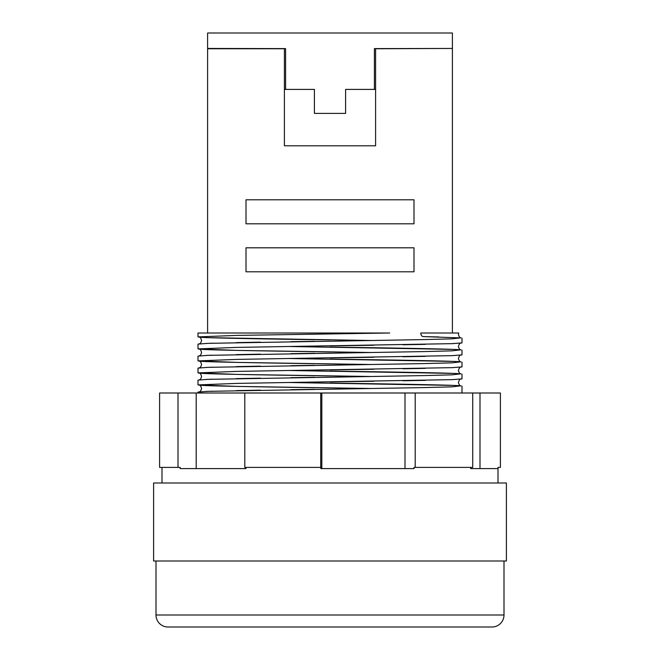<?xml version="1.0" encoding="UTF-8"?>
<svg xmlns="http://www.w3.org/2000/svg" width="660" height="660" viewBox="0 0 660 660"><rect width="100%" height="100%" fill="white"/><g stroke="black" fill="none" stroke-linecap="round" stroke-linejoin="round"><path stroke-width="0.99" d="M155.999 561L155.999 614.996A12.004 12.004 0 0 0 168.003 627L491.997 627A12.004 12.004 0 0 0 504.001 614.996L504.001 561M423.299 336.6L460.969 337.903C459.88 337.87 459.022 336.732 458.403 334.496L458.733 333.003L420.791 333.003A3.597 2.549 90 0 0 423.299 336.6A3.597 2.549 90 0 0 423.34 336.6L438.834 336.947M460.771 337.846L451.952 338.852L423.34 339.603L208.048 343.349L198 344.099L198 348.901L236.66 347.399L451.952 343.654L462 342.903L462 338.101M288.964 346.5L453.692 349.421M460.771 349.849L451.952 350.848L423.34 351.599L208.048 355.352L198 356.103L198 360.896L236.66 359.403L451.952 355.649L462 354.899L462 350.097M288.964 358.504L453.692 361.424M460.771 361.845L451.952 362.851L423.34 363.602L208.048 367.348L198 368.099L198 372.9L236.66 371.399L451.952 367.653L462 366.902L462 362.101M288.964 370.499L453.692 373.42M460.771 373.849L451.952 374.847L423.34 375.598L208.048 379.351L198 380.102L198 384.904L236.66 383.402L451.952 379.649L462 378.898L462 374.096M288.964 382.503L453.692 385.423M460.771 385.844L451.952 386.851L423.34 387.601L208.048 391.347L198 392.098L198 392.997M506.401 561L153.599 561L153.599 482.996L506.401 482.996L506.401 561M498.003 482.996L498.003 468.6L470.704 468.6L470.704 467.404M500.404 467.404L498.003 467.404L500.404 467.404L500.404 392.997L472.717 392.997L472.717 467.404L414.001 467.404L414.001 468.6L320.851 468.6L320.851 467.404L244.802 467.404L244.802 392.997L159.596 392.997L159.596 467.404L180.147 467.404L180.147 468.6L245.998 468.6L196.201 468.6L196.201 392.997M245.998 467.404L245.998 468.6M161.997 467.404L161.997 482.996M462 392.997L462 386.1M371.036 388.501L236.66 386.397L198 384.904M371.036 376.497L236.66 374.401L198 372.9M371.036 364.501L236.66 362.398L198 360.896M371.036 352.498L236.66 350.402L198 348.901M371.036 340.502L208.048 337.648L198 336.897L198 333.003L389.705 333.003L236.66 335.404L198 336.897M207.603 48.444L285.599 48.601L285.599 89.397L314.399 89.397L314.399 113.396L345.601 113.396L345.601 89.397L374.401 89.397L374.401 48.601L452.397 48.444L452.397 33L207.603 33L207.603 48.758L284.402 48.758L284.402 145.802L375.598 145.802L375.598 48.758L452.397 48.444M414.001 247.797L414.001 271.796L245.998 271.796L245.998 247.797L414.001 247.797M414.001 199.798L414.001 223.798L245.998 223.798L245.998 199.798L414.001 199.798M452.397 333.003L452.397 48.758M207.603 333.003L207.603 48.758M178.01 467.404L178.01 392.997M472.717 392.997L244.802 392.997M415.198 467.404L415.198 392.997M320.719 467.404L320.719 392.997M498.003 467.404L498.003 468.6M321.832 468.6L321.832 392.997M405.001 468.6L405.001 392.997M480.002 392.997L480.002 468.6L470.704 468.6M374.401 89.397L375.598 89.397M284.402 89.397L285.599 89.397M155.999 614.996L504.001 614.996M330 339.9C263.159 338.984 201.044 337.912 199.031 337.103C200.021 336.913 200.871 338.044 201.597 340.502C200.978 342.73 200.12 343.868 199.031 343.901M206.308 343.423L212.586 343.192M236.206 342.606L260.444 342.169M290.837 341.674L314.671 341.319M460.969 343.101C459.979 342.911 459.129 344.041 458.403 346.5C459.022 348.736 459.88 349.866 460.969 349.899C458.964 349.082 396.817 348.018 330 347.102M330 351.904C263.159 350.98 201.044 349.915 199.031 349.099C200.021 348.909 200.871 350.048 201.597 352.498C200.978 354.733 200.12 355.864 199.031 355.897M206.308 355.418L212.586 355.187M236.206 354.61L260.444 354.164M290.837 353.669L314.671 353.314M460.969 355.096C459.979 354.907 459.129 356.045 458.403 358.504C459.022 360.731 459.88 361.87 460.969 361.903C458.964 361.086 396.817 360.013 330 359.098M330 363.899C263.159 362.983 201.044 361.919 199.031 361.102C200.021 360.913 200.871 362.043 201.597 364.501C200.978 366.729 200.12 367.867 199.031 367.9M206.308 367.422L212.586 367.191M236.206 366.605L260.444 366.168M290.837 365.673L314.671 365.318M460.969 367.1C459.979 366.911 459.129 368.041 458.403 370.499C459.022 372.735 459.88 373.865 460.969 373.898C458.964 373.082 396.817 372.017 330 371.101M330 375.903C263.159 374.987 201.044 373.915 199.031 373.098C200.021 372.908 200.871 374.047 201.597 376.497C200.978 378.733 200.12 379.863 199.031 379.904M206.308 379.417L212.586 379.186M236.206 378.609L260.444 378.163M290.837 377.668L314.671 377.314M460.969 379.096C459.979 378.914 459.129 380.045 458.403 382.503C459.022 384.73 459.88 385.869 460.969 385.902C458.964 385.085 396.817 384.021 330 383.097M330 387.899C263.159 386.983 201.044 385.918 199.031 385.102C200.021 384.912 200.871 386.042 201.597 388.501C200.978 390.736 200.12 391.867 199.031 391.9M206.308 391.421L212.586 391.19M236.206 390.613L260.444 390.167M290.837 389.672L314.671 389.317M453.337 343.596L451.514 343.67M425.263 344.363L402.889 344.776M373.931 345.254L330 345.898M453.337 355.591L451.514 355.666M425.263 356.359L402.889 356.779M373.931 357.258L330 357.901M453.337 367.595L451.514 367.67M425.263 368.362L402.889 368.775M373.931 369.253L330 369.897M453.337 379.591L451.514 379.665M425.263 380.366L402.889 380.779M373.931 381.257L330 381.901"/></g></svg>

